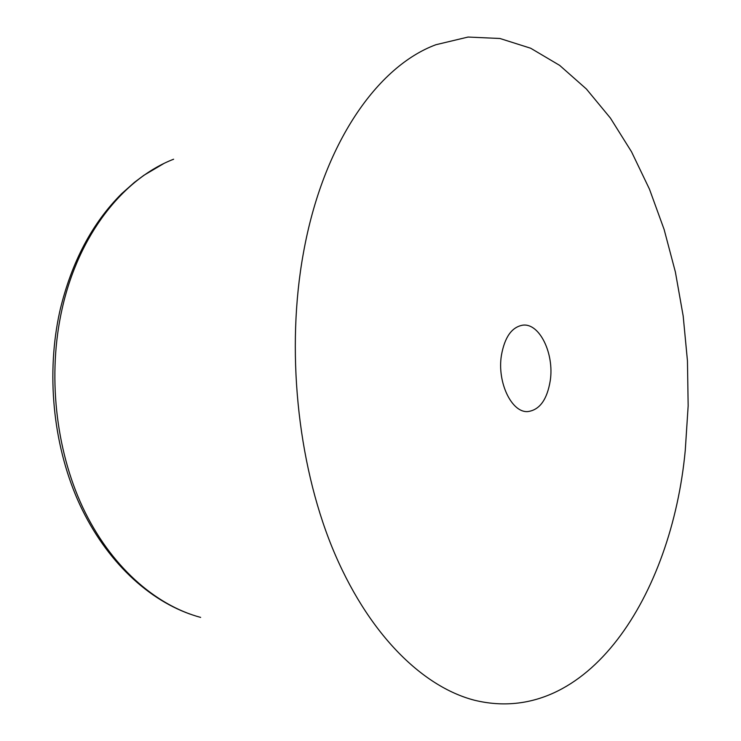 <?xml version="1.0" encoding="UTF-8"?>
<svg xmlns="http://www.w3.org/2000/svg" width="741" height="741" viewBox="0 0 741 741"><rect width="100%" height="100%" fill="white"/><g stroke="black" fill="none" stroke-linecap="round" stroke-linejoin="round"><path stroke-width="1.11" d="M685.258 450.426C671.763 594.875 587.632 727.671 474.592 700.264C421.74 686.657 367.045 632.74 332.014 547.08C297.197 461.421 285.98 348.52 303.402 253.052C323.076 143.161 377.734 66.208 435.921 44.719L468.062 37.05L499.916 38.486L530.667 48.23L559.659 65.384L586.372 88.985L610.417 118.088L631.517 151.766L649.468 189.168L664.131 229.497L675.384 272.021L683.183 316.027L687.453 360.867L688.157 405.883L685.258 450.426M501.407 355.393C504.686 337.062 511.846 326.985 522.877 325.151C539.633 322.974 554.388 353.753 550.257 380.642C547.127 399.584 539.698 409.884 527.972 411.561C511.883 413.191 496.979 382.532 501.407 355.393M200.644 617.401C154.952 605.165 110.326 565.828 82.779 507.437C55.436 448.972 47.48 374.149 62.031 309.247C78.509 234.702 123.321 178.609 173.616 159.222M189.891 614.048C144.347 597.755 102.73 556.556 77.657 499.888C52.824 443.072 46.137 372.751 59.864 311.007M60.021 310.294C71.627 261.971 92.18 223.087 121.7 193.67L134.417 182.369L143.773 175.367L163.335 163.817"/></g></svg>
